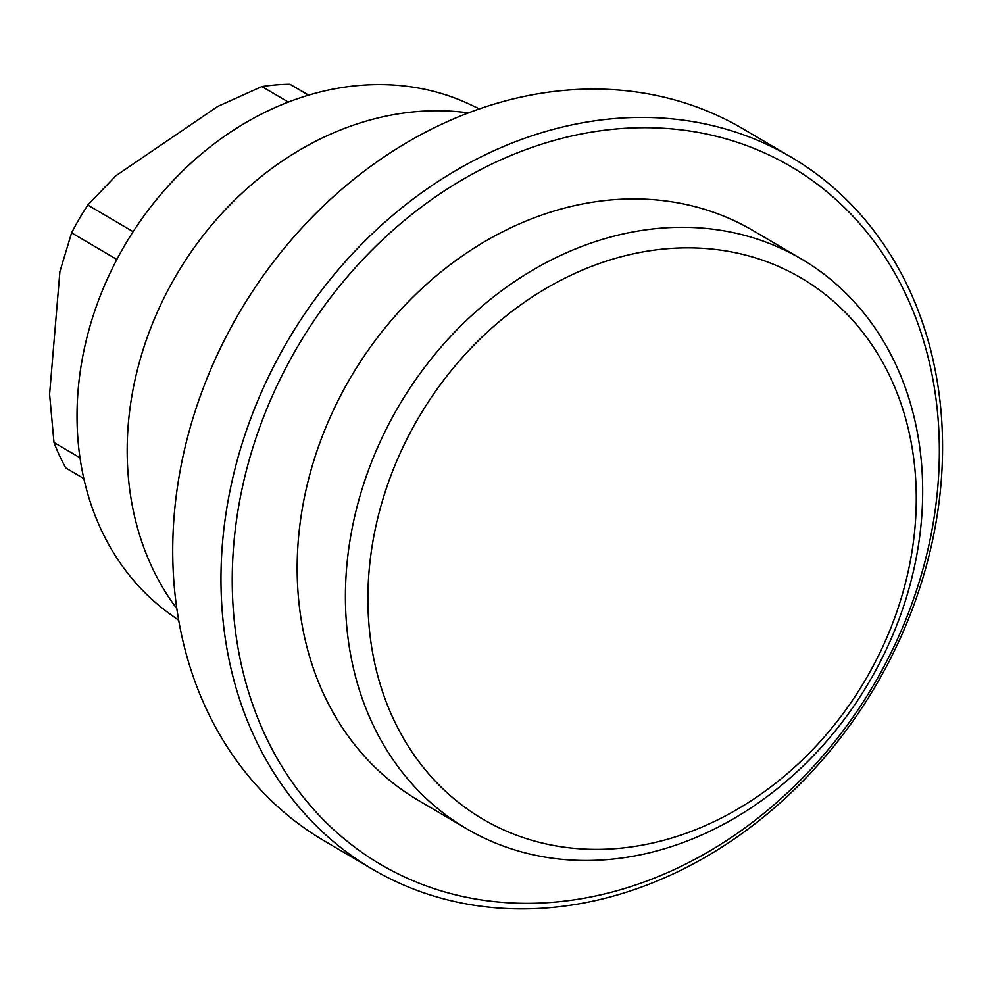 <?xml version="1.0" encoding="UTF-8"?>
<svg xmlns="http://www.w3.org/2000/svg" width="992" height="992" viewBox="0 0 992 992"><rect width="100%" height="100%" fill="white"/><g stroke="black" fill="none" stroke-linecap="round" stroke-linejoin="round"><path stroke-width="1.49" d="M616.912 848.52A313.894 259.048 120.5 0 0 915.12 525.996A313.894 259.048 120.5 0 0 667.281 248.707A313.894 259.048 -59.5 0 0 369.061 571.231A313.894 259.048 -59.5 0 0 616.912 848.52M466.587 828.717A330.41 272.688 -59.5 0 0 607.538 859.58A330.41 272.688 120.5 0 0 904.617 603.136A330.41 272.688 120.5 0 0 801.511 259.061A330.41 272.688 120.5 0 0 660.56 228.197A330.41 272.688 -59.5 0 0 363.481 484.642A330.41 272.688 -59.5 0 0 466.587 828.717L418.339 800.346A330.41 272.688 -59.5 0 1 315.22 456.27A330.41 272.688 -59.5 0 1 612.312 199.826A330.41 272.688 -59.5 0 1 753.25 230.69L801.511 259.061M618.276 128.799A404.748 334.044 120.5 0 0 233.74 544.682A404.748 334.044 120.5 0 0 553.325 902.236A404.748 334.044 120.5 0 0 937.862 486.353A404.748 334.044 120.5 0 0 618.276 128.799M614.916 118.532A413.007 340.864 120.5 0 0 243.561 439.096A413.007 340.864 120.5 0 0 372.446 869.19A413.007 340.864 120.5 0 0 548.638 907.767A413.007 340.864 120.5 0 0 919.993 587.214A413.007 340.864 120.5 0 0 791.095 157.12A413.007 340.864 120.5 0 0 614.916 118.532M791.095 157.12L742.847 128.749A413.007 340.864 120.5 0 0 566.655 90.173A413.007 340.864 120.5 0 0 195.312 410.725A413.007 340.864 120.5 0 0 324.198 840.819L372.446 869.19M176.874 608.716A304.036 250.914 -59.5 0 1 162.39 301.221A304.036 250.914 -59.5 0 1 417.173 111.55A304.036 250.914 120.5 0 1 468.398 112.877M479.384 108.872L470.53 104.681A296.546 244.739 120.5 0 0 359.885 85.374A296.546 244.739 120.5 0 0 96.708 305.35A296.546 244.739 120.5 0 0 170.748 614.569L178.721 620.273M288.3 102.064L261.913 86.552L217.756 106.404L115.903 175.745L87.829 205.059A247.802 204.513 120.5 0 0 71.598 232.847L59.904 271.61L49.6 394.27L53.99 442.494A247.802 204.513 120.5 0 0 65.757 467.964L83.874 478.615M133.114 231.682L87.829 205.059M308.661 95.12L289.9 84.233A247.802 204.513 120.5 0 0 261.913 86.552M308.5 95.158L289.9 84.233M116.87 259.47L71.598 232.847M80.03 457.796L53.99 442.494"/></g></svg>
